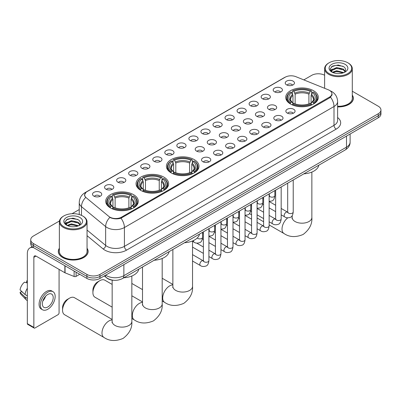 <?xml version="1.0" encoding="UTF-8"?>
<svg xmlns="http://www.w3.org/2000/svg" width="401" height="401" viewBox="0 0 401 401"><rect width="100%" height="100%" fill="white"/><g stroke="black" fill="none" stroke-linecap="round" stroke-linejoin="round"><path stroke-width="0.6" d="M194.224 159.588A16.296 9.408 0 0 0 176.465 157.548A16.296 9.408 0 0 0 166.405 166.24A16.296 9.408 0 0 0 171.182 172.891A16.296 9.408 0 0 0 188.941 174.931A16.296 9.408 0 0 0 199.001 166.24A16.296 9.408 0 0 0 194.224 159.588M163.874 177.112A16.296 9.408 0 0 0 146.114 175.072A16.296 9.408 0 0 0 136.054 183.763A16.296 9.408 0 0 0 140.826 190.415A16.296 9.408 0 0 0 158.585 192.455A16.296 9.408 0 0 0 168.646 183.763A16.296 9.408 0 0 0 163.874 177.112M133.523 194.635A16.296 9.408 0 0 0 115.764 192.595A16.296 9.408 0 0 0 105.704 201.287A16.296 9.408 0 0 0 110.475 207.939A16.296 9.408 0 0 0 128.235 209.979A16.296 9.408 0 0 0 138.295 201.287A16.296 9.408 0 0 0 133.523 194.635M313.547 90.701A16.296 9.408 0 0 0 295.788 88.661A16.296 9.408 0 0 0 285.728 97.353A16.296 9.408 0 0 0 290.499 104.004A16.296 9.408 0 0 0 308.259 106.044A16.296 9.408 0 0 0 318.319 97.353A16.296 9.408 0 0 0 313.547 90.701M274.54 91.829A4.611 2.662 180 0 1 273.627 91.077A4.611 2.662 180 0 1 275.151 87.764A4.611 2.662 180 0 1 281.061 88.065A4.611 2.662 180 0 1 281.978 91.077A4.611 2.662 180 0 1 274.54 91.829M280.5 92.105A2.767 1.599 0 0 0 279.758 91.328A2.767 1.599 0 0 0 277.031 90.922A2.767 1.599 0 0 0 275.101 92.105M262.495 98.781A4.611 2.662 180 0 1 261.582 98.029A4.611 2.662 180 0 1 263.106 94.721A4.611 2.662 180 0 1 269.016 95.017A4.611 2.662 180 0 1 269.933 98.029A4.611 2.662 180 0 1 262.495 98.781M268.454 99.057A2.767 1.599 0 0 0 267.713 98.28A2.767 1.599 0 0 0 264.986 97.874A2.767 1.599 0 0 0 263.056 99.057M250.45 105.739A4.611 2.662 180 0 1 249.537 104.982A4.611 2.662 180 0 1 251.061 101.674A4.611 2.662 180 0 1 256.971 101.969A4.611 2.662 180 0 1 257.888 104.982A4.611 2.662 180 0 1 250.45 105.739M256.409 106.014A2.767 1.599 0 0 0 255.668 105.237A2.767 1.599 0 0 0 252.941 104.831A2.767 1.599 0 0 0 251.011 106.014M238.405 112.691A4.611 2.662 180 0 1 237.492 111.939A4.611 2.662 180 0 1 239.016 108.626A4.611 2.662 180 0 1 244.926 108.927A4.611 2.662 180 0 1 245.843 111.939A4.611 2.662 180 0 1 238.405 112.691M244.364 112.967A2.767 1.599 0 0 0 243.623 112.19A2.767 1.599 0 0 0 240.896 111.784A2.767 1.599 0 0 0 238.966 112.967M226.359 119.643A4.611 2.662 180 0 1 225.447 118.891A4.611 2.662 180 0 1 226.971 115.583A4.611 2.662 180 0 1 232.881 115.879A4.611 2.662 180 0 1 233.798 118.891A4.611 2.662 180 0 1 226.359 119.643M232.319 119.919A2.767 1.599 0 0 0 231.577 119.142A2.767 1.599 0 0 0 228.851 118.736A2.767 1.599 0 0 0 226.921 119.919M214.314 126.601A4.611 2.662 180 0 1 213.402 125.844A4.611 2.662 180 0 1 214.926 122.536A4.611 2.662 180 0 1 220.836 122.831A4.611 2.662 180 0 1 221.753 125.844A4.611 2.662 180 0 1 214.314 126.601M220.274 126.876A2.767 1.599 0 0 0 219.532 126.099A2.767 1.599 0 0 0 216.806 125.693A2.767 1.599 0 0 0 214.876 126.876M202.269 133.553A4.611 2.662 180 0 1 201.357 132.801A4.611 2.662 180 0 1 202.881 129.493A4.611 2.662 180 0 1 208.796 129.789A4.611 2.662 180 0 1 209.708 132.801A4.611 2.662 180 0 1 202.269 133.553M208.229 133.829A2.767 1.599 0 0 0 207.487 133.052A2.767 1.599 0 0 0 204.761 132.646A2.767 1.599 0 0 0 202.831 133.829M190.224 140.505A4.611 2.662 180 0 1 189.312 139.754A4.611 2.662 180 0 1 190.836 136.445A4.611 2.662 180 0 1 196.751 136.741A4.611 2.662 180 0 1 197.663 139.754A4.611 2.662 180 0 1 190.224 140.505M196.184 140.781A2.767 1.599 0 0 0 195.442 140.004A2.767 1.599 0 0 0 192.716 139.598A2.767 1.599 0 0 0 190.786 140.781M178.179 147.463A4.611 2.662 180 0 1 177.267 146.706A4.611 2.662 180 0 1 178.791 143.398A4.611 2.662 180 0 1 184.706 143.693A4.611 2.662 180 0 1 185.618 146.706A4.611 2.662 180 0 1 178.179 147.463M184.139 147.738A2.767 1.599 0 0 0 183.397 146.961A2.767 1.599 0 0 0 180.671 146.555A2.767 1.599 0 0 0 178.741 147.738M166.134 154.415A4.611 2.662 180 0 1 165.222 153.663A4.611 2.662 180 0 1 166.751 150.355A4.611 2.662 180 0 1 172.661 150.651A4.611 2.662 180 0 1 173.573 153.663A4.611 2.662 180 0 1 166.134 154.415M172.094 154.691A2.767 1.599 0 0 0 171.352 153.914A2.767 1.599 0 0 0 168.626 153.508A2.767 1.599 0 0 0 166.696 154.691M154.089 161.367A4.611 2.662 180 0 1 153.177 160.616A4.611 2.662 180 0 1 154.706 157.307A4.611 2.662 180 0 1 160.616 157.603A4.611 2.662 180 0 1 161.528 160.616A4.611 2.662 180 0 1 154.089 161.367M160.054 161.648A2.767 1.599 0 0 0 159.307 160.866A2.767 1.599 0 0 0 156.58 160.46A2.767 1.599 0 0 0 154.651 161.648M142.044 168.325A4.611 2.662 180 0 1 141.132 167.573A4.611 2.662 180 0 1 142.661 164.26A4.611 2.662 180 0 1 148.57 164.56A4.611 2.662 180 0 1 149.483 167.573A4.611 2.662 180 0 1 142.044 168.325M148.009 168.6A2.767 1.599 0 0 0 147.262 167.824A2.767 1.599 0 0 0 144.535 167.417A2.767 1.599 0 0 0 142.606 168.6M129.999 175.277A4.611 2.662 180 0 1 129.087 174.525A4.611 2.662 180 0 1 130.616 171.217A4.611 2.662 180 0 1 136.525 171.513A4.611 2.662 180 0 1 137.438 174.525A4.611 2.662 180 0 1 129.999 175.277M135.964 175.553A2.767 1.599 0 0 0 135.217 174.776A2.767 1.599 0 0 0 132.495 174.37A2.767 1.599 0 0 0 130.561 175.553M117.954 182.229A4.611 2.662 180 0 1 117.042 181.478A4.611 2.662 180 0 1 118.571 178.169A4.611 2.662 180 0 1 124.48 178.465A4.611 2.662 180 0 1 125.393 181.478A4.611 2.662 180 0 1 117.954 182.229M123.919 182.51A2.767 1.599 0 0 0 123.172 181.728A2.767 1.599 0 0 0 120.45 181.327A2.767 1.599 0 0 0 118.516 182.51M105.909 189.187A4.611 2.662 180 0 1 104.997 188.435A4.611 2.662 180 0 1 106.526 185.122A4.611 2.662 180 0 1 112.435 185.422A4.611 2.662 180 0 1 113.348 188.435A4.611 2.662 180 0 1 105.909 189.187M111.874 189.462A2.767 1.599 0 0 0 111.127 188.686A2.767 1.599 0 0 0 108.405 188.28A2.767 1.599 0 0 0 106.476 189.462M93.864 196.139A4.611 2.662 180 0 1 92.952 195.387A4.611 2.662 180 0 1 94.481 192.079A4.611 2.662 180 0 1 100.39 192.375A4.611 2.662 180 0 1 101.303 195.387A4.611 2.662 180 0 1 93.864 196.139M99.829 196.415A2.767 1.599 0 0 0 99.082 195.638A2.767 1.599 0 0 0 96.36 195.232A2.767 1.599 0 0 0 94.43 196.415M286.585 84.877A4.611 2.662 180 0 1 285.672 84.12A4.611 2.662 180 0 1 287.196 80.812A4.611 2.662 180 0 1 293.106 81.107A4.611 2.662 180 0 1 294.023 84.12A4.611 2.662 180 0 1 286.585 84.877M292.545 85.152A2.767 1.599 0 0 0 291.803 84.37A2.767 1.599 0 0 0 289.076 83.969A2.767 1.599 0 0 0 287.146 85.152M268.82 109.388A4.611 2.662 180 0 1 267.908 108.636A4.611 2.662 180 0 1 269.437 105.328A4.611 2.662 180 0 1 275.347 105.623A4.611 2.662 180 0 1 276.259 108.636A4.611 2.662 180 0 1 268.82 109.388M274.785 109.663A2.767 1.599 0 0 0 274.038 108.887A2.767 1.599 0 0 0 271.312 108.481A2.767 1.599 0 0 0 269.382 109.663M256.775 116.345A4.611 2.662 180 0 1 255.863 115.588A4.611 2.662 180 0 1 257.392 112.28A4.611 2.662 180 0 1 263.302 112.576A4.611 2.662 180 0 1 264.214 115.588A4.611 2.662 180 0 1 256.775 116.345M262.74 116.621A2.767 1.599 0 0 0 261.993 115.844A2.767 1.599 0 0 0 259.267 115.438A2.767 1.599 0 0 0 257.337 116.621M244.73 123.297A4.611 2.662 180 0 1 243.818 122.546A4.611 2.662 180 0 1 245.347 119.237A4.611 2.662 180 0 1 251.257 119.533A4.611 2.662 180 0 1 252.169 122.546A4.611 2.662 180 0 1 244.73 123.297M250.695 123.573A2.767 1.599 0 0 0 249.948 122.796A2.767 1.599 0 0 0 247.227 122.39A2.767 1.599 0 0 0 245.292 123.573M232.685 130.25A4.611 2.662 180 0 1 231.773 129.498A4.611 2.662 180 0 1 233.302 126.19A4.611 2.662 180 0 1 239.212 126.485A4.611 2.662 180 0 1 240.124 129.498A4.611 2.662 180 0 1 232.685 130.25M238.65 130.531A2.767 1.599 0 0 0 237.903 129.749A2.767 1.599 0 0 0 235.181 129.343A2.767 1.599 0 0 0 233.247 130.531M220.64 137.207A4.611 2.662 180 0 1 219.728 136.455A4.611 2.662 180 0 1 221.257 133.142A4.611 2.662 180 0 1 227.166 133.443A4.611 2.662 180 0 1 228.079 136.455A4.611 2.662 180 0 1 220.64 137.207M226.605 137.483A2.767 1.599 0 0 0 225.858 136.706A2.767 1.599 0 0 0 223.136 136.3A2.767 1.599 0 0 0 221.207 137.483M208.595 144.16A4.611 2.662 180 0 1 207.683 143.408A4.611 2.662 180 0 1 209.212 140.099A4.611 2.662 180 0 1 215.121 140.395A4.611 2.662 180 0 1 216.034 143.408A4.611 2.662 180 0 1 208.595 144.16M214.56 144.435A2.767 1.599 0 0 0 213.813 143.658A2.767 1.599 0 0 0 211.091 143.252A2.767 1.599 0 0 0 209.162 144.435M196.55 151.112A4.611 2.662 180 0 1 195.638 150.36A4.611 2.662 180 0 1 197.167 147.052A4.611 2.662 180 0 1 203.076 147.347A4.611 2.662 180 0 1 203.989 150.36A4.611 2.662 180 0 1 196.55 151.112M202.515 151.393A2.767 1.599 0 0 0 201.768 150.611A2.767 1.599 0 0 0 199.046 150.21A2.767 1.599 0 0 0 197.117 151.393M287.196 113.042A4.611 2.662 180 0 1 286.279 112.29A4.611 2.662 180 0 1 287.808 108.982A4.611 2.662 180 0 1 293.717 109.278A4.611 2.662 180 0 1 294.63 112.29A4.611 2.662 180 0 1 287.196 113.042M293.156 113.318A2.767 1.599 0 0 0 292.414 112.541A2.767 1.599 0 0 0 289.687 112.135A2.767 1.599 0 0 0 287.758 113.318M275.151 119.994A4.611 2.662 180 0 1 274.234 119.242A4.611 2.662 180 0 1 275.763 115.934A4.611 2.662 180 0 1 281.672 116.23A4.611 2.662 180 0 1 282.585 119.242A4.611 2.662 180 0 1 275.151 119.994M281.111 120.275A2.767 1.599 0 0 0 280.369 119.493A2.767 1.599 0 0 0 277.642 119.092A2.767 1.599 0 0 0 275.713 120.275M263.106 126.952A4.611 2.662 180 0 1 262.189 126.2A4.611 2.662 180 0 1 263.718 122.886A4.611 2.662 180 0 1 269.627 123.187A4.611 2.662 180 0 1 270.54 126.2A4.611 2.662 180 0 1 263.106 126.952M269.066 127.227A2.767 1.599 0 0 0 268.324 126.45A2.767 1.599 0 0 0 265.597 126.044A2.767 1.599 0 0 0 263.668 127.227M251.061 133.904A4.611 2.662 180 0 1 250.144 133.152A4.611 2.662 180 0 1 251.673 129.844A4.611 2.662 180 0 1 257.582 130.14A4.611 2.662 180 0 1 258.495 133.152A4.611 2.662 180 0 1 251.061 133.904M257.021 134.18A2.767 1.599 0 0 0 256.279 133.403A2.767 1.599 0 0 0 253.552 132.997A2.767 1.599 0 0 0 251.622 134.18M239.016 140.861A4.611 2.662 180 0 1 238.099 140.104A4.611 2.662 180 0 1 239.628 136.796A4.611 2.662 180 0 1 245.537 137.092A4.611 2.662 180 0 1 246.45 140.104A4.611 2.662 180 0 1 239.016 140.861M244.976 141.137A2.767 1.599 0 0 0 244.234 140.355A2.767 1.599 0 0 0 241.507 139.954A2.767 1.599 0 0 0 239.577 141.137M226.971 147.814A4.611 2.662 180 0 1 226.054 147.062A4.611 2.662 180 0 1 227.583 143.748A4.611 2.662 180 0 1 233.492 144.049A4.611 2.662 180 0 1 234.405 147.062A4.611 2.662 180 0 1 226.971 147.814M232.931 148.089A2.767 1.599 0 0 0 232.189 147.312A2.767 1.599 0 0 0 229.462 146.906A2.767 1.599 0 0 0 227.532 148.089M214.926 154.766A4.611 2.662 180 0 1 214.009 154.014A4.611 2.662 180 0 1 215.537 150.706A4.611 2.662 180 0 1 221.447 151.002A4.611 2.662 180 0 1 222.365 154.014A4.611 2.662 180 0 1 214.926 154.766M220.886 155.042A2.767 1.599 0 0 0 220.144 154.265A2.767 1.599 0 0 0 217.417 153.859A2.767 1.599 0 0 0 215.487 155.042M202.881 161.723A4.611 2.662 180 0 1 201.964 160.966A4.611 2.662 180 0 1 203.492 157.658A4.611 2.662 180 0 1 209.402 157.954A4.611 2.662 180 0 1 210.319 160.966A4.611 2.662 180 0 1 202.881 161.723M208.841 161.999A2.767 1.599 0 0 0 208.099 161.217A2.767 1.599 0 0 0 205.372 160.816A2.767 1.599 0 0 0 203.442 161.999M328.329 89.799A8.301 4.792 180 0 1 329.437 90.335A8.301 4.792 180 0 1 331.868 93.724A8.301 4.792 180 0 1 329.437 97.112L121.588 217.116A8.301 4.792 180 0 1 108.917 216.475L86.175 197.723A8.301 4.792 180 0 1 84.671 194.971A8.301 4.792 180 0 1 87.102 191.583L285.216 77.203A8.301 4.792 180 0 1 295.848 76.666L328.329 89.799M113.774 280.294A9.223 5.323 180 0 1 106.861 278.033L104.3 275.923M59.373 248.234A14.912 8.611 0 0 0 58.3 251.447A14.912 8.611 0 0 0 62.666 257.532A14.912 8.611 0 0 0 78.917 259.402A14.912 8.611 0 0 0 88.125 251.447A14.912 8.611 0 0 0 87.047 248.234M332.193 94.075L330.569 97.197L329.762 97.789L120.977 218.204C117.508 219.202 114.095 219.076 110.741 217.833L109.844 217.397A10.762 7.198 129.5 0 0 105.643 226.585L81.468 206.65A12.301 7.103 180 0 1 79.243 202.58L79.243 214.525M59.453 220.981L33.423 236.009A9.223 5.323 0 0 0 30.722 239.773L30.722 243.788A9.223 5.323 0 0 0 33.423 247.557L86.907 278.434L86.907 276.424A9.223 5.323 0 0 0 99.954 276.424L378.248 115.754A9.223 5.323 0 0 0 380.95 111.989A9.223 5.323 0 0 1 378.248 115.754L99.954 276.424A9.223 5.323 0 0 1 86.907 276.424L33.423 245.547L86.907 276.424L86.907 274.419A9.223 5.323 0 0 0 99.954 274.419L378.248 113.744A9.223 5.323 0 0 0 380.95 109.979A9.223 5.323 0 0 0 378.248 106.215L352.299 91.233M30.722 241.783A9.223 5.323 0 0 0 33.423 245.547A9.223 5.323 0 0 1 30.722 241.783M81.468 215.357L81.468 206.65A10.762 7.198 129.5 0 1 85.639 197.492L84.461 194.971L85.979 192.385M337.607 106.902A14.912 8.611 0 0 0 353.371 98.305A14.912 8.611 0 0 0 352.299 95.097M324.625 75.258A9.223 5.323 0 0 0 311.717 75.333L303.828 79.894M79.243 209.553L72.03 213.718M30.722 239.773A9.223 5.323 0 0 0 33.423 243.537L86.907 274.419M86.907 278.434A9.223 5.323 0 0 0 99.954 278.434L378.248 117.764A9.223 5.323 0 0 0 380.95 113.999L380.95 109.979M329.111 73.578A13.223 7.634 0 0 0 347.807 73.578A13.223 7.634 0 0 0 347.812 62.782A13.223 7.634 0 0 0 347.807 62.782L348.243 63.032A13.835 7.99 0 0 1 352.299 68.681A13.835 7.99 0 0 1 343.757 76.065A13.835 7.99 0 0 1 328.675 74.33A13.835 7.99 0 0 1 324.625 68.681A13.835 7.99 0 0 1 328.675 63.032L329.111 62.782A13.223 7.634 0 0 0 329.111 73.578M337.607 106.28A13.835 7.99 0 0 0 352.299 98.305L352.299 68.681M337.607 106.811A14.757 8.521 0 0 0 353.221 98.305A14.757 8.521 0 0 0 352.299 95.343M332.319 72.285L336.665 70.706L343.852 72.631M332.97 72.591L336.665 71.503L343.106 72.902M332.188 72.23L331.512 70.736L331.747 69.824L336.665 67.518L343.376 69.092L345.216 71.273M331.532 71.789L331.512 70.736M331.557 71.132L331.747 70.621L336.665 68.315L343.376 69.889L345.005 71.599M344.143 72.511A6.947 4.01 0 0 0 344.439 72.245C346.213 70.31 345.978 68.476 343.737 66.731L338.304 65.022L332.695 66L330.093 68.887L331.782 71.974M345.116 64.34A9.408 5.434 0 0 0 331.827 64.325A9.408 5.434 0 0 0 331.767 72A9.408 5.434 0 0 0 331.807 72.02A9.408 5.434 0 0 0 345.156 72A9.408 5.434 0 0 0 345.116 64.34M345.03 72.07L345.707 71.604M348.243 63.032L347.812 62.782A13.223 7.634 0 0 0 329.111 62.782M331.406 66.792L336.113 65.343L342.96 66.26M330.499 70.671L331.782 69.759M333.908 68.937L336.113 68.536L341.652 69.007M333.908 72.125L336.113 71.724L341.652 72.195M330.354 70.416L332.319 69.097M290.204 103.829L290.645 102.666A14.636 8.451 0 0 1 290.645 92.04L291.647 92.621A13.223 7.634 0 0 0 291.647 102.085L292.645 102.651L292.966 103.839M292.966 103.353L292.966 95.403L291.647 92.621M292.379 93.879L292.379 91.032L292.815 90.781A14.636 8.451 0 0 1 311.226 90.781L310.219 91.363A13.223 7.634 0 0 0 293.823 91.363L295.136 94.15L295.136 103.869M308.905 103.869L308.905 94.15L310.219 91.363M303.858 173.839A16.912 9.764 0 0 0 318.835 165.192M292.379 104.676A15.253 8.807 0 0 0 311.662 104.676L311.226 103.919A14.636 8.451 0 0 1 292.815 103.919L292.379 104.937M311.662 104.937L311.662 104.676M290.645 92.04L290.204 92.285A15.253 8.807 0 0 0 286.77 97.854A15.253 8.807 0 0 0 290.204 103.423M311.226 90.781L311.662 91.032L311.662 93.879M292.815 103.919L293.823 103.343A13.223 7.634 0 0 0 310.219 103.343L311.226 103.919M291.647 102.085L290.645 102.666M293.823 91.363L292.815 90.781M292.645 94.33A11.824 6.827 0 0 0 292.645 102.651L292.7 102.686C291.021 101.062 290.334 99.959 290.645 99.378A11.378 6.566 0 0 1 292.966 95.403M313.838 103.423A15.253 8.807 0 0 0 317.271 97.854A15.253 8.807 0 0 0 313.838 92.285L313.402 92.04A14.636 8.451 0 0 1 313.402 102.666L313.838 103.829M313.402 102.666L312.394 102.085A13.223 7.634 0 0 0 312.394 92.621L313.402 92.04M312.394 92.621L311.081 95.403L311.081 103.353L311.402 102.651L312.394 102.085M311.081 95.403A11.378 6.566 0 0 1 313.397 99.378C313.707 99.964 313.026 101.067 311.346 102.686L311.402 102.651A11.824 6.827 0 0 0 311.402 94.33M311.081 103.839L311.081 103.353M170.886 172.721L171.322 171.553A14.636 8.451 0 0 1 171.322 160.926L172.33 161.508A13.223 7.634 0 0 0 172.33 170.971L173.322 171.538L173.643 172.726M173.643 172.24L173.643 164.29L172.33 161.508M173.062 162.766L173.062 159.919L173.498 159.668A14.636 8.451 0 0 1 191.909 159.668L190.901 160.25A13.223 7.634 0 0 0 174.505 160.25L175.818 163.037L175.818 172.756M189.588 172.756L189.588 163.037L190.901 160.25M184.54 242.725A16.912 9.764 0 0 0 199.513 234.079M173.062 173.563A15.253 8.807 0 0 0 192.345 173.563L191.909 172.811A14.636 8.451 0 0 1 173.498 172.811L173.062 173.823M192.345 173.823L192.345 173.563M171.322 160.926L170.886 161.177A15.253 8.807 0 0 0 167.453 166.741A15.253 8.807 0 0 0 170.886 172.31M191.909 159.668L192.345 159.919L192.345 162.766M173.498 172.811L174.505 172.23A13.223 7.634 0 0 0 190.901 172.23L191.909 172.811M172.33 170.971L171.322 171.553M174.505 160.25L173.498 159.668M173.322 163.217A11.824 6.827 0 0 0 173.322 171.538L173.382 171.573C171.698 169.949 171.016 168.846 171.327 168.265A11.378 6.566 0 0 1 173.643 164.29M194.52 172.31A15.253 8.807 0 0 0 197.954 166.741A15.253 8.807 0 0 0 194.52 161.177L194.084 160.926A14.636 8.451 0 0 1 194.084 171.553L194.52 172.721M194.084 171.553L193.076 170.971A13.223 7.634 0 0 0 193.076 161.508L194.084 160.926M193.076 161.508L191.763 164.29L191.763 172.24L192.084 171.538L193.076 170.971M191.763 164.29A11.378 6.566 0 0 1 194.079 168.265C194.39 168.851 193.703 169.954 192.024 171.573L192.084 171.538A11.824 6.827 0 0 0 192.084 163.217M191.763 172.726L191.763 172.24M92.912 292.695L92.912 290.184A6.767 3.905 -60 0 1 97.694 281.898L99.869 280.645A9.84 5.679 120 0 0 92.912 292.695A9.84 5.679 120 0 0 94.947 297.201L112.16 307.136M140.535 190.244L140.972 189.077A14.636 8.451 0 0 1 140.972 178.45L141.979 179.031A13.223 7.634 0 0 0 141.979 188.495L142.972 189.061L143.292 190.249M143.292 189.763L143.292 181.813L141.979 179.031M142.711 180.29L142.711 177.442L143.147 177.192A14.636 8.451 0 0 1 161.558 177.192L160.55 177.773A13.223 7.634 0 0 0 144.154 177.773L145.468 180.56L145.468 190.28M159.237 190.28L159.237 180.56L160.55 177.773M154.19 260.249A16.912 9.764 0 0 0 169.162 251.602M142.711 191.087A15.253 8.807 0 0 0 161.994 191.087L161.558 190.335A14.636 8.451 0 0 1 143.147 190.335L142.711 191.347M161.994 191.347L161.994 191.087M140.972 178.45L140.535 178.701A15.253 8.807 0 0 0 137.102 184.265A15.253 8.807 0 0 0 140.535 189.833M161.558 177.192L161.994 177.442L161.994 180.29M143.147 190.335L144.154 189.753A13.223 7.634 0 0 0 160.55 189.753L161.558 190.335M141.979 188.495L140.972 189.077M144.154 177.773L143.147 177.192M142.972 180.741A11.824 6.827 0 0 0 142.972 189.061L143.027 189.097C141.347 187.473 140.666 186.37 140.977 185.788A11.378 6.566 0 0 1 143.292 181.813M164.169 189.833A15.253 8.807 0 0 0 167.603 184.265A15.253 8.807 0 0 0 164.169 178.701L163.728 178.45A14.636 8.451 0 0 1 163.728 189.077L164.169 190.244M163.728 189.077L162.726 188.495A13.223 7.634 0 0 0 162.726 179.031L163.728 178.45M162.726 179.031L161.408 181.813L161.408 189.763L161.728 189.061L162.726 188.495M161.408 181.813A11.378 6.566 0 0 1 163.728 185.788C164.039 186.375 163.352 187.478 161.673 189.097L161.728 189.061A11.824 6.827 0 0 0 161.728 180.741M161.408 190.249L161.408 189.763M112.16 284.414L104.786 280.159A9.84 5.679 120 0 0 99.869 280.645L97.694 281.898M62.556 310.219L62.556 307.707A6.767 3.905 -60 0 1 67.343 299.422L69.513 298.169A9.84 5.679 120 0 0 62.556 310.219A9.84 5.679 120 0 0 64.596 314.725L104.034 337.492A9.84 5.679 -60 0 1 102.526 329.607A9.84 5.679 -60 0 1 108.957 320.94A9.84 5.679 -60 0 1 112.16 319.993M110.185 207.768L110.621 206.6A14.636 8.451 0 0 1 110.621 195.974L111.628 196.555A13.223 7.634 0 0 0 111.628 206.019L112.621 206.585L112.942 207.773M112.942 207.287L112.942 199.337L111.628 196.555M112.36 197.813L112.36 194.966L112.796 194.716A14.636 8.451 0 0 1 131.207 194.716L130.2 195.297A13.223 7.634 0 0 0 113.804 195.297L115.117 198.084L115.117 207.803M128.881 207.803L128.881 198.084L130.2 195.297M123.834 277.773A16.912 9.764 0 0 0 138.811 269.126M112.36 208.61A15.253 8.807 0 0 0 131.643 208.61L131.207 207.858A14.636 8.451 0 0 1 112.796 207.858L112.36 208.871M131.643 208.871L131.643 208.61M110.621 195.974L110.185 196.224A15.253 8.807 0 0 0 106.751 201.788A15.253 8.807 0 0 0 110.185 207.357M131.207 194.716L131.643 194.966L131.643 197.813M112.796 207.858L113.804 207.277A13.223 7.634 0 0 0 130.2 207.277L131.207 207.858M111.628 206.019L110.621 206.6M113.804 195.297L112.796 194.716M112.621 198.264A11.824 6.827 0 0 0 112.621 206.585L112.676 206.62C110.997 204.996 110.31 203.893 110.626 203.312A11.378 6.566 0 0 1 112.942 199.337M133.819 207.357A15.253 8.807 0 0 0 137.252 201.788A15.253 8.807 0 0 0 133.819 196.224L133.378 195.974A14.636 8.451 0 0 1 133.378 206.6L133.819 207.768M133.378 206.6L132.375 206.019A13.223 7.634 0 0 0 132.375 196.555L133.378 195.974M132.375 196.555L131.057 199.337L131.057 207.287L131.378 206.585L132.375 206.019M131.057 199.337A11.378 6.566 0 0 1 133.378 203.312C133.688 203.898 133.002 205.001 131.322 206.62L131.378 206.585A11.824 6.827 0 0 0 131.378 198.264M131.057 207.773L131.057 207.287M112.16 319.462L74.436 297.682A9.84 5.679 120 0 0 69.513 298.169L67.343 299.422M76.09 272.189L76.09 276.394L79.734 274.294M33.318 247.492A12.301 7.103 -120 0 0 29.885 247.948A12.301 7.103 -120 0 0 27.338 253.582L27.338 323.622L33.859 327.391L33.859 257.347A3.073 1.774 60 0 1 34.496 255.938A3.073 1.774 60 0 1 36.035 256.094L64.857 272.73L64.857 265.703M33.859 327.391A1.539 0.887 120 0 0 34.175 328.093L27.654 324.329A1.539 0.887 -60 0 1 27.338 323.622M34.175 328.093A1.539 0.887 120 0 0 34.947 328.018L57.995 314.71A1.539 0.887 120 0 0 59.077 312.83L59.077 269.397M76.09 276.394A1.539 0.887 180 0 1 74.125 276.495L65.062 272.83A1.539 0.887 180 0 1 64.857 272.73M47.774 307.006A7.689 4.436 120 0 0 52.797 300.229A7.689 4.436 120 0 0 51.619 294.073A7.689 4.436 120 0 0 47.774 294.454A7.689 4.436 120 0 0 42.752 301.226A7.689 4.436 120 0 0 43.93 307.387A7.689 4.436 120 0 0 47.774 307.006M42.807 301.046A7.689 4.436 120 0 0 45.564 296.269M27.338 281.091L26.687 280.89L26.687 282.434L27.338 282.81M53.002 291.677L51.699 290.92A10.456 6.035 120 0 0 46.471 291.442A10.456 6.035 120 0 0 39.639 300.65A10.456 6.035 120 0 0 41.243 309.031L42.546 309.783A10.456 6.035 120 0 0 47.774 309.266A10.456 6.035 120 0 0 54.601 300.053A10.456 6.035 120 0 0 53.002 291.677A10.456 6.035 120 0 0 47.774 292.194A10.456 6.035 120 0 0 40.942 301.407A10.456 6.035 120 0 0 42.546 309.783M27.338 288.279A10.145 5.86 120 0 0 25.027 294.529L20.05 289.873A7.995 4.617 120 0 1 24.511 282.149L27.338 283.006M27.338 295.863L25.027 294.529M22.742 292.394L21.388 291.612L20.05 292.384L25.027 297.041L27.338 298.374M25.027 297.041A10.145 5.86 120 0 0 26.281 299.873A10.145 5.86 120 0 0 27.047 300.479L27.338 300.645M27.338 280.71A7.995 4.617 120 0 0 26.687 280.89M20.05 292.384A7.995 4.617 120 0 0 20.997 294.374L26.281 299.873M63.864 226.715A13.223 7.634 0 0 0 82.561 226.715A13.223 7.634 0 0 0 82.561 215.923L82.997 216.174A13.835 7.99 0 0 1 87.047 221.823A13.835 7.99 0 0 1 78.506 229.202A13.835 7.99 0 0 1 63.428 227.472A13.835 7.99 0 0 1 59.373 221.823A13.835 7.99 0 0 1 63.428 216.174L63.864 215.923A13.223 7.634 0 0 0 63.864 226.715M59.373 221.823L59.373 251.447A13.835 7.99 0 0 0 63.428 257.096A13.835 7.99 0 0 0 78.506 258.825A13.835 7.99 0 0 0 87.047 251.447L87.047 221.823M59.373 248.48A14.757 8.521 0 0 0 58.451 251.447A14.757 8.521 0 0 0 62.777 257.472A14.757 8.521 0 0 0 78.862 259.317A14.757 8.521 0 0 0 87.969 251.447A14.757 8.521 0 0 0 87.047 248.48M67.062 225.432L71.413 223.848L78.601 225.773M67.719 225.733L71.413 224.645L77.859 226.044M66.942 225.372L66.265 223.878L66.501 222.966L71.413 220.66L78.125 222.229L79.969 224.41M66.28 224.931L66.265 223.878M66.31 224.274L66.501 223.763L71.413 221.457L78.125 223.026L79.759 224.74M78.897 225.648A6.947 4.01 0 0 0 79.192 225.387C80.962 223.452 80.731 221.613 78.491 219.873L73.052 218.164L67.448 219.136L64.842 222.024L66.531 225.116M79.864 217.477A9.408 5.434 0 0 0 66.581 217.467A9.408 5.434 0 0 0 66.516 225.136A9.408 5.434 0 0 0 66.561 225.161A9.408 5.434 0 0 0 79.904 225.136A9.408 5.434 0 0 0 79.864 217.477M79.784 225.207L80.461 224.745M82.997 216.174L82.561 215.923A13.223 7.634 0 0 0 63.864 215.923M66.16 219.933L70.867 218.485L77.714 219.397M65.248 223.813L66.536 222.901M68.656 222.074L70.867 221.673L76.406 222.149M68.656 225.262L70.867 224.861L76.406 225.337M65.107 223.557L67.067 222.239M121.588 217.116L121.588 217.959M329.437 97.112L329.437 97.974M337.607 117.523A15.373 8.877 180 0 1 336.178 129.122L126.586 250.129A3.073 1.774 60 0 1 124.415 246.364L334.003 125.358A12.301 7.103 0 0 0 337.607 120.335L337.607 101.508A12.301 7.103 180 0 1 334.003 106.526A10.762 6.215 -120 0 0 330.569 97.197M126.586 250.129A15.373 8.877 180 0 1 104.846 250.129A15.373 8.877 180 0 1 103.122 248.946L87.047 235.688M107.022 246.364A12.301 7.103 0 0 0 124.415 246.364L124.415 227.532A12.301 7.103 180 0 1 107.022 227.532A12.301 7.103 180 0 1 105.643 226.585L105.643 245.417A12.301 7.103 0 0 0 107.022 246.364M337.607 101.508C337.396 97.082 335.457 93.769 331.777 91.558L330.223 90.801A10.762 5.038 112 0 0 330.078 90.751M120.977 218.204A10.762 6.215 60 0 1 124.415 227.532L334.003 106.526L334.003 125.358A3.073 1.774 60 0 0 336.178 129.122M86.19 192.214A10.762 6.215 -120 0 0 85.072 192.63C81.393 194.841 79.448 198.154 79.243 202.58M85.072 192.63L284.314 77.604A10.762 6.215 60 0 1 285.126 77.258M99.954 274.419L99.954 278.434M378.248 113.744L378.248 117.764M33.423 243.537L33.423 247.557M87.047 230.084L105.643 245.417A3.073 2.055 -50.5 0 1 103.122 248.946M105.648 275.146A12.301 7.103 0 0 0 106.476 275.672A12.301 7.103 0 0 0 123.869 275.672L346.504 147.137A12.301 7.103 0 0 0 350.108 142.114C350.198 145.167 348.574 147.779 345.231 149.949L122.596 278.489A6.15 3.549 60 0 0 123.869 275.672L123.869 264.625M346.504 136.089L346.504 147.137A6.15 3.549 60 0 1 345.231 149.949M105.152 275.432A6.15 4.115 129.5 0 0 106.225 277.432L104.355 275.893M311.863 172.074L311.863 217.507A9.84 5.679 180 0 1 308.981 221.522A9.84 5.679 180 0 1 295.066 221.522A9.84 5.679 180 0 1 292.184 217.507L292.053 218.665M291.898 216.059A9.84 5.679 -60 0 1 292.184 216.059M311.863 217.507C312.369 223.979 309.457 229.633 303.121 234.475C295.763 237.537 289.412 237.237 284.058 233.557A9.84 5.679 -60 0 1 282.339 226.47A9.84 5.679 -60 0 1 287.743 217.843M308.905 94.15A11.378 6.566 0 0 0 295.136 94.15M309.226 93.077A11.824 6.827 0 0 0 294.815 93.077M192.54 240.961L192.54 286.394A9.84 5.679 180 0 1 189.663 290.409A9.84 5.679 180 0 1 175.743 290.409A9.84 5.679 180 0 1 172.866 286.394L172.736 287.552M192.54 286.394C193.051 292.865 190.139 298.519 183.803 303.362C176.445 306.429 170.089 306.123 164.741 302.444A9.84 5.679 -60 0 1 163.232 294.565A9.84 5.679 -60 0 1 169.658 285.893A9.84 5.679 -60 0 1 172.866 284.946M189.588 163.037A11.378 6.566 0 0 0 175.818 163.037M189.909 161.964A11.824 6.827 0 0 0 175.498 161.964M162.189 258.485L162.189 303.918A9.84 5.679 180 0 1 159.307 307.933A9.84 5.679 180 0 1 145.393 307.933A9.84 5.679 180 0 1 142.51 303.918L142.385 305.076M162.189 303.918C162.701 310.389 159.783 316.043 153.453 320.885C146.094 323.953 139.738 323.647 134.385 319.968A9.84 5.679 -60 0 1 132.876 312.083A9.84 5.679 -60 0 1 139.307 303.417A9.84 5.679 -60 0 1 142.51 302.469M159.237 180.56A11.378 6.566 0 0 0 145.468 180.56M159.558 179.488A11.824 6.827 0 0 0 145.147 179.488M131.839 276.008L131.839 321.442A9.84 5.679 180 0 1 128.957 325.457A9.84 5.679 180 0 1 115.042 325.457A9.84 5.679 180 0 1 112.16 321.442L112.034 322.599M128.881 198.084A11.378 6.566 0 0 0 115.117 198.084M129.207 197.011A11.824 6.827 0 0 0 114.796 197.011M293.221 179.979L293.221 211.984A2.767 1.599 180 0 1 292.284 213.182A2.767 1.599 180 0 1 288.499 213.111A2.767 1.599 180 0 1 287.687 211.984L287.597 212.58L287.848 212.375M293.221 211.984C292.845 215.197 291.848 216.991 290.239 217.367C287.953 218.074 286.113 217.913 284.725 216.891A2.767 1.599 -60 0 1 284.299 214.67A2.767 1.599 -60 0 1 286.108 212.234A2.767 1.599 -60 0 1 286.229 212.169A2.767 1.599 -60 0 1 287.492 212.099L288.053 212.319M281.176 186.931L281.176 218.936A2.767 1.599 180 0 1 280.239 220.134A2.767 1.599 180 0 1 276.454 220.069A2.767 1.599 180 0 1 275.642 218.936L275.552 219.532L275.803 219.332M281.176 218.936C280.8 222.149 279.803 223.943 278.194 224.319C275.908 225.031 274.068 224.871 272.68 223.843A2.767 1.599 -60 0 1 272.254 221.628A2.767 1.599 -60 0 1 274.063 219.187A2.767 1.599 -60 0 1 274.184 219.121A2.767 1.599 -60 0 1 275.447 219.051L276.008 219.272M269.131 193.889L269.131 225.888A2.767 1.599 180 0 1 268.194 227.091A2.767 1.599 180 0 1 264.409 227.021A2.767 1.599 180 0 1 263.597 225.888L263.507 226.49L263.758 226.284M269.131 225.888C268.755 229.106 267.758 230.901 266.149 231.277C263.863 231.984 262.023 231.823 260.635 230.796A2.767 1.599 -60 0 1 260.209 228.58A2.767 1.599 -60 0 1 262.018 226.144A2.767 1.599 -60 0 1 262.139 226.074A2.767 1.599 -60 0 1 263.402 226.004L263.963 226.229M257.086 200.841L257.086 232.846A2.767 1.599 180 0 1 256.149 234.044A2.767 1.599 180 0 1 252.364 233.973A2.767 1.599 180 0 1 251.552 232.846L251.462 233.442L251.713 233.237M257.086 232.846C256.71 236.059 255.713 237.853 254.104 238.229C251.818 238.936 249.978 238.775 248.59 237.753A2.767 1.599 -60 0 1 248.164 235.532A2.767 1.599 -60 0 1 249.973 233.096A2.767 1.599 -60 0 1 250.094 233.031A2.767 1.599 -60 0 1 251.357 232.961L251.918 233.181M245.041 207.793L245.041 239.798A2.767 1.599 180 0 1 244.104 240.996A2.767 1.599 180 0 1 240.319 240.931A2.767 1.599 180 0 1 239.507 239.798L239.417 240.394L239.668 240.194M245.041 239.798C244.665 243.011 243.668 244.805 242.059 245.181C239.773 245.893 237.933 245.733 236.545 244.705A2.767 1.599 -60 0 1 236.119 242.49A2.767 1.599 -60 0 1 237.928 240.049A2.767 1.599 -60 0 1 238.049 239.983A2.767 1.599 -60 0 1 239.312 239.913L239.873 240.134M232.996 214.751L232.996 246.755A2.767 1.599 180 0 1 232.059 247.953A2.767 1.599 180 0 1 228.274 247.883A2.767 1.599 180 0 1 227.462 246.755L227.372 247.352L227.623 247.146M232.996 246.755C232.62 249.968 231.623 251.763 230.014 252.139C227.728 252.846 225.888 252.685 224.5 251.658A2.767 1.599 -60 0 1 224.074 249.442A2.767 1.599 -60 0 1 225.883 247.006A2.767 1.599 -60 0 1 226.004 246.936A2.767 1.599 -60 0 1 227.267 246.866L227.828 247.091M220.951 221.703L220.951 253.708A2.767 1.599 180 0 1 220.014 254.906A2.767 1.599 180 0 1 216.229 254.835A2.767 1.599 180 0 1 215.417 253.708L215.332 254.304L215.578 254.099M220.951 253.708C220.575 256.921 219.578 258.715 217.969 259.091C215.683 259.798 213.843 259.637 212.455 258.615A2.767 1.599 -60 0 1 212.029 256.394A2.767 1.599 -60 0 1 213.838 253.958A2.767 1.599 -60 0 1 213.959 253.893A2.767 1.599 -60 0 1 215.222 253.823L215.783 254.044M208.906 228.655L208.906 260.66A2.767 1.599 180 0 1 207.969 261.858A2.767 1.599 180 0 1 204.184 261.793A2.767 1.599 180 0 1 203.372 260.66L203.287 261.257L203.533 261.056M208.906 260.66C208.53 263.873 207.533 265.668 205.924 266.043C203.638 266.755 201.798 266.595 200.41 265.567A2.767 1.599 -60 0 1 199.984 263.352A2.767 1.599 -60 0 1 201.793 260.911A2.767 1.599 -60 0 1 201.914 260.845A2.767 1.599 -60 0 1 203.177 260.775L203.738 260.996M274.85 190.585L274.85 195.578A2.767 1.599 180 0 1 273.913 196.776A2.767 1.599 180 0 1 270.129 196.706A2.767 1.599 180 0 1 269.317 195.578L269.317 193.778M262.805 197.538L262.805 202.53A2.767 1.599 180 0 1 261.868 203.728A2.767 1.599 180 0 1 258.084 203.658A2.767 1.599 180 0 1 257.272 202.53L257.272 200.736M250.76 204.495L250.76 209.482A2.767 1.599 180 0 1 249.823 210.685A2.767 1.599 180 0 1 246.039 210.615A2.767 1.599 180 0 1 245.227 209.482L245.227 207.688M238.715 211.447L238.715 216.44A2.767 1.599 180 0 1 237.778 217.638A2.767 1.599 180 0 1 233.994 217.568A2.767 1.599 180 0 1 233.181 216.44L233.181 214.64M226.67 218.4L226.67 223.392A2.767 1.599 180 0 1 225.733 224.59A2.767 1.599 180 0 1 221.948 224.52A2.767 1.599 180 0 1 221.136 223.392L221.136 221.598M214.625 225.357L214.625 230.344A2.767 1.599 180 0 1 213.688 231.547A2.767 1.599 180 0 1 209.903 231.477A2.767 1.599 180 0 1 209.091 230.344L209.091 228.55M202.58 232.309L202.58 237.302A2.767 1.599 180 0 1 201.643 238.5A2.767 1.599 180 0 1 197.858 238.43A2.767 1.599 180 0 1 197.292 237.958M192.54 241.317L194.084 242.209A2.767 1.599 -60 0 1 193.543 240.515M33.859 257.347L36.035 256.094M65.062 265.818L65.062 272.83M74.125 276.495L74.125 271.051M84.671 194.971L84.671 196.044M331.868 93.724L331.868 95.488M284.314 77.604L286.284 76.681M122.596 278.489C117.648 280.976 112.701 280.976 107.749 278.489L106.225 277.432M350.108 142.114L350.108 134.009M353.221 99.538L353.221 98.305M324.625 88.3L324.625 68.681M284.058 233.557L269.131 224.941M263.597 221.748L257.086 217.989M251.552 214.791L249.432 213.568M286.77 100.666L286.77 97.854M317.271 100.666L317.271 97.854M292.184 215.683L292.184 217.507M164.741 302.444L162.189 300.976M142.51 289.612L131.839 283.452M167.453 169.558L167.453 166.741M197.954 169.558L197.954 166.741M172.866 284.414L162.189 278.254M172.866 249.467L172.866 286.394M134.385 319.968L131.839 318.499M137.102 187.077L137.102 184.265M167.603 187.077L167.603 184.265M142.51 301.938L131.839 295.778M142.51 266.991L142.51 303.918M131.839 321.442C132.35 327.913 129.433 333.567 123.097 338.409C115.744 341.472 109.388 341.171 104.034 337.492M106.751 204.6L106.751 201.788M137.252 204.6L137.252 201.788M112.16 280.144L112.16 321.442M284.725 216.891L281.176 214.841M275.642 211.648L269.131 207.888M263.597 204.695L262.64 204.139M287.687 183.172L287.687 211.984M287.492 212.099L281.176 208.45M275.642 205.257L269.131 201.497M272.68 223.843L269.131 221.798M263.597 218.6L257.086 214.841M251.552 211.648L250.595 211.096M275.642 190.129L275.642 218.936M275.447 219.051L269.131 215.407M263.597 212.209L257.086 208.45M260.635 230.796L257.086 228.75M251.552 225.557L245.041 221.798M239.507 218.6L238.55 218.049M263.597 197.081L263.597 225.888M263.402 226.004L257.086 222.36M251.552 219.167L245.041 215.407M248.59 237.753L245.041 235.703M239.507 232.51L232.996 228.75M227.462 225.557L226.505 225.001M251.552 204.034L251.552 232.846M251.357 232.961L245.041 229.312M239.507 226.119L232.996 222.36M236.545 244.705L232.996 242.66M227.462 239.462L220.951 235.703M215.417 232.51L214.46 231.958M239.507 210.991L239.507 239.798M239.312 239.913L232.996 236.269M227.462 233.071L220.951 229.312M224.5 251.658L220.951 249.612M215.417 246.42L208.906 242.66M203.372 239.462L202.415 238.911M227.462 217.944L227.462 246.755M227.267 246.866L220.951 243.222M215.417 240.029L208.906 236.269M212.455 258.615L208.906 256.565M203.372 253.372L192.54 247.116M215.417 224.896L215.417 253.708M215.222 253.823L208.906 250.174M203.372 246.981L196.696 243.126M200.41 265.567L192.54 261.026M203.372 231.853L203.372 260.66M203.177 260.775L192.54 254.635M269.683 195.914L269.121 195.688M269.131 201.422L271.863 200.961C273.477 200.585 274.469 198.791 274.85 195.578M263.597 198.896L262.805 198.435M269.477 195.969L269.226 196.174L269.317 195.578M257.637 202.866L257.076 202.645M257.086 208.375L259.818 207.913C261.432 207.538 262.424 205.743 262.805 202.53M251.552 205.848L250.76 205.392M257.432 202.921L257.181 203.127L257.272 202.53M245.592 209.818L245.031 209.598M245.041 215.327L247.773 214.871C249.387 214.495 250.379 212.695 250.76 209.482M239.507 212.801L238.715 212.345M245.387 209.878L245.136 210.084L245.227 209.482M233.547 216.776L232.986 216.555M232.996 222.284L235.733 221.823C237.342 221.447 238.334 219.653 238.715 216.44M227.462 219.758L226.67 219.297M233.342 216.831L233.091 217.036L233.181 216.44M221.502 223.728L220.941 223.507M220.951 229.237L223.688 228.776C225.297 228.4 226.289 226.605 226.67 223.392M215.417 226.71L214.625 226.254M221.297 223.788L221.046 223.989L221.136 223.392M209.457 230.68L208.896 230.46M208.906 236.189L211.643 235.733C213.252 235.357 214.244 233.562 214.625 230.344M203.372 233.663L202.58 233.207M209.252 230.74L209.001 230.946L209.091 230.344M194.084 242.209C195.447 243.232 197.282 243.387 199.598 242.685C201.207 242.309 202.204 240.515 202.58 237.302M29.885 247.948L32.155 246.64M87.969 252.68L87.969 251.447M58.451 252.68L58.451 251.447"/></g></svg>
